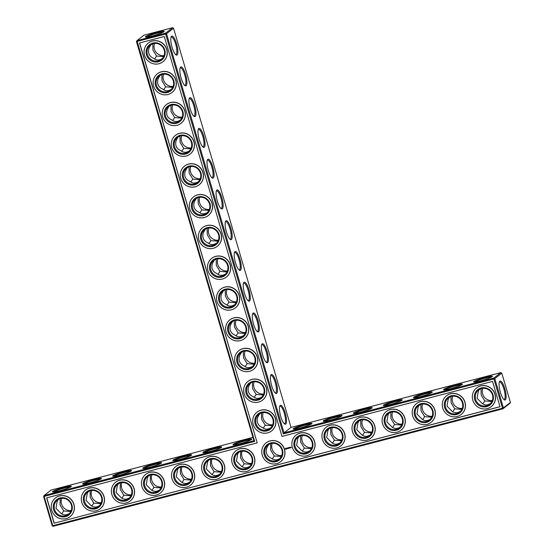 <?xml version="1.0" encoding="UTF-8"?>
<svg xmlns="http://www.w3.org/2000/svg" width="554" height="554" viewBox="0 0 554 554"><rect width="100%" height="100%" fill="white"/><g stroke="black" fill="none" stroke-linecap="round" stroke-linejoin="round"><path stroke-width="0.83" d="M253.933 440.728L136.45 41.564L165.632 34.036L283.329 433.934L493.891 378.936L502.513 408.222L503.406 407.896L494.791 378.611L493.891 378.936L493.849 378.057L494.791 378.611L501.792 373.154L510.414 402.433L509.909 403.36L502.907 408.817L53.149 526.3L52.208 525.753L43.586 496.467L44.091 495.539L253.933 440.728L254.695 441.413L136.956 40.636L136.45 41.564M254.695 441.413L44.133 496.412L44.091 495.539L51.093 490.082L252.943 437.355M52.769 491.46A9.806 1.08 -16.4 0 0 52.595 491.938A9.806 1.08 -16.4 0 0 62.221 490.103A9.806 1.08 -16.4 0 0 71.3 486.433A9.806 1.08 -16.4 0 0 63.405 487.527A9.806 1.08 -16.4 0 0 52.769 491.46M82.851 483.6A9.806 1.08 -16.4 0 0 82.678 484.078A9.806 1.08 -16.4 0 0 92.296 482.25A9.806 1.08 -16.4 0 0 101.375 478.573A9.806 1.08 -16.4 0 0 93.487 479.667A9.806 1.08 -16.4 0 0 82.851 483.6M112.926 475.741A9.806 1.08 -16.4 0 0 112.753 476.225A9.806 1.08 -16.4 0 0 122.379 474.39A9.806 1.08 -16.4 0 0 131.457 470.72A9.806 1.08 -16.4 0 0 123.563 471.814A9.806 1.08 -16.4 0 0 112.926 475.741M143.008 467.888A9.806 1.08 -16.4 0 0 142.835 468.365A9.806 1.08 -16.4 0 0 152.461 466.537A9.806 1.08 -16.4 0 0 161.539 462.86A9.806 1.08 -16.4 0 0 153.645 463.954A9.806 1.08 -16.4 0 0 143.008 467.888M173.09 460.028A9.806 1.08 -16.4 0 0 172.917 460.506A9.806 1.08 -16.4 0 0 182.536 458.677A9.806 1.08 -16.4 0 0 191.615 455.007A9.806 1.08 -16.4 0 0 183.727 456.094A9.806 1.08 -16.4 0 0 173.09 460.028M203.166 452.175A9.806 1.08 -16.4 0 0 202.999 452.653A9.806 1.08 -16.4 0 0 212.618 450.817A9.806 1.08 -16.4 0 0 221.697 447.147A9.806 1.08 -16.4 0 0 213.802 448.241A9.806 1.08 -16.4 0 0 203.166 452.175M233.248 444.315A9.806 1.08 -16.4 0 0 233.075 444.793A9.806 1.08 -16.4 0 0 242.7 442.965A9.806 1.08 -16.4 0 0 251.779 439.287A9.806 1.08 -16.4 0 0 243.885 440.382A9.806 1.08 -16.4 0 0 233.248 444.315M172.592 27.7L143.957 35.179L136.956 40.636L165.591 33.157L172.592 27.7L173.534 28.247L291.016 427.411L500.851 372.6L501.792 373.154M70.393 487.098A9.03 0.997 -16.4 0 0 61.847 488.857A9.03 0.997 -16.4 0 0 53.71 492.007M100.475 479.238A9.03 0.997 -16.4 0 0 91.929 480.997A9.03 0.997 -16.4 0 0 83.793 484.148M130.557 471.378A9.03 0.997 -16.4 0 0 122.012 473.137A9.03 0.997 -16.4 0 0 113.875 476.288M160.632 463.525A9.03 0.997 -16.4 0 0 152.087 465.284A9.03 0.997 -16.4 0 0 143.95 468.435M190.714 455.665A9.03 0.997 -16.4 0 0 182.169 457.424A9.03 0.997 -16.4 0 0 174.032 460.575M220.797 447.805A9.03 0.997 -16.4 0 0 212.251 449.571A9.03 0.997 -16.4 0 0 204.114 452.715M250.879 439.952A9.03 0.997 -16.4 0 0 242.327 441.711A9.03 0.997 -16.4 0 0 234.19 444.862M43.586 496.467L44.133 496.412L52.755 525.698L502.513 408.222L502.907 408.817L503.406 407.896L510.414 402.433M54.098 523.225L46.64 497.88L257.201 442.881L139.504 42.977L164.289 36.502L281.986 436.407L492.548 381.408L500.006 406.754L54.098 523.225L499.992 406.698M157.011 32.423A9.806 1.08 163.6 0 1 164.157 31.53A9.806 1.08 163.6 0 1 155.078 35.207A9.806 1.08 163.6 0 1 145.46 37.035A9.806 1.08 163.6 0 1 157.011 32.423M263.226 428.152L265.241 425.202L261.585 419.281L261.44 412.945M259.791 413.686L258.739 415.292C257.243 417.716 256.814 420.112 257.465 422.494C258.206 424.842 259.826 426.497 262.326 427.473C264.078 428.983 266.107 429.468 268.42 428.907L270.726 427.903M254.175 397.391L256.183 394.441L252.527 388.52L252.389 382.177M250.74 382.918L249.688 384.524C248.185 386.948 247.763 389.351 248.414 391.733C249.155 394.081 250.775 395.736 253.275 396.706C255.027 398.222 257.056 398.707 259.369 398.146L261.668 397.142M245.124 366.63L247.132 363.68L243.476 357.759L243.338 351.416M241.683 352.157L240.637 353.764C239.134 356.187 238.712 358.59 239.356 360.973C240.097 363.313 241.717 364.975 244.217 365.945C245.969 367.461 248.005 367.939 250.318 367.385L252.617 366.381M236.066 335.869L238.082 332.912L234.425 326.998L234.28 320.655M232.632 321.396L231.579 323.003C230.083 325.427 229.654 327.829 230.305 330.212C231.046 332.552 232.666 334.214 235.166 335.184C236.918 336.7 238.947 337.178 241.26 336.624L243.566 335.62M227.015 305.109L229.024 302.152L225.367 296.238L225.229 289.894M223.574 290.635L222.528 292.242C221.025 294.666 220.603 297.069 221.247 299.451C221.995 301.791 223.615 303.454 226.115 304.423C227.86 305.94 229.896 306.417 232.209 305.863L234.508 304.859M217.957 274.348L219.973 271.391L216.316 265.477L216.171 259.133M214.523 259.874L213.477 261.481C211.974 263.905 211.545 266.308 212.196 268.683C212.937 271.031 214.557 272.693 217.057 273.662C218.809 275.179 220.838 275.657 223.151 275.103L225.457 274.098M208.906 243.587L210.915 240.63L207.258 234.716L207.12 228.373M205.472 229.114L204.419 230.72C202.923 233.144 202.494 235.547 203.145 237.922C203.886 240.27 205.506 241.932 208.006 242.901C209.758 244.418 211.787 244.896 214.1 244.335L216.406 243.338M199.856 212.826L201.864 209.869L198.207 203.955L198.069 197.612M196.414 198.353L195.368 199.959C193.865 202.383 193.443 204.786 194.087 207.161C194.828 209.509 196.455 211.164 198.948 212.14C200.7 213.657 202.736 214.135 205.049 213.574L207.348 212.577M190.798 182.065L192.813 179.108L189.156 173.194L189.011 166.851M187.363 167.592L186.31 169.199C184.814 171.622 184.385 174.018 185.036 176.401C185.777 178.748 187.397 180.403 189.897 181.38C191.649 182.896 193.678 183.374 195.991 182.813L198.297 181.809M181.747 151.297L183.755 148.347L180.098 142.426L179.96 136.09M178.312 136.831L177.259 138.438C175.757 140.861 175.334 143.257 175.985 145.64C176.726 147.987 178.346 149.642 180.846 150.619C182.598 152.128 184.627 152.613 186.94 152.052L189.239 151.048M172.689 120.537L174.704 117.587L171.048 111.666L170.902 105.322M169.254 106.063L168.208 107.67C166.706 110.094 166.276 112.497 166.927 114.879C167.668 117.226 169.289 118.881 171.788 119.851C173.541 121.368 175.576 121.852 177.882 121.291L180.189 120.287M163.638 89.776L165.653 86.826L161.997 80.905L161.851 74.561M160.203 75.302L159.15 76.909C157.655 79.333 157.225 81.736 157.876 84.118C158.617 86.459 160.238 88.121 162.738 89.09C164.49 90.607 166.519 91.085 168.832 90.531L171.138 89.526M154.587 59.015L156.595 56.058L152.939 50.144L152.8 43.801M151.145 44.542L150.099 46.148C148.597 48.572 148.174 50.975 148.818 53.357C149.566 55.698 151.187 57.36 153.687 58.329C155.432 59.846 157.468 60.324 159.781 59.77L162.08 58.766M58.288 499.445L57.228 501.072L55.961 508.253L60.801 513.219C62.554 514.742 64.596 515.227 66.916 514.666L69.215 513.669M59.887 498.718L60.261 498.607M88.363 491.585L87.31 493.212L86.043 500.394L90.884 505.359C92.636 506.889 94.672 507.374 96.998 506.813L99.298 505.809M89.97 490.858L90.344 490.747M118.445 483.732L117.386 485.352L116.125 492.534L120.966 497.499C122.718 499.029 124.754 499.514 127.074 498.953L129.38 497.956M120.052 483.005L120.426 482.887M148.527 475.872L147.468 477.5L146.201 484.681L151.041 489.646C152.793 491.169 154.836 491.654 157.156 491.1L159.455 490.096M150.134 475.145L150.501 475.034M178.603 468.012L177.55 469.64L176.283 476.821L181.123 481.786C182.875 483.317 184.911 483.801 187.238 483.24L189.537 482.236M180.209 467.292L180.583 467.174M208.685 460.159L207.625 461.787L206.365 468.968L211.206 473.926C212.958 475.457 214.994 475.941 217.313 475.38L219.619 474.383M210.291 459.432L210.665 459.321M238.767 452.299L237.708 453.927L236.447 461.108L241.281 466.073C243.04 467.604 245.076 468.088 247.396 467.528L249.702 466.523M240.374 451.572L240.741 451.462M492.326 400.563A9.03 8.649 52.1 0 1 482.638 393.922A9.03 8.649 52.1 0 1 482.797 388.333M462.244 408.423A9.03 8.649 52.1 0 1 452.556 401.782A9.03 8.649 52.1 0 1 452.715 396.193M432.168 416.283A9.03 8.649 52.1 0 1 422.48 409.635A9.03 8.649 52.1 0 1 422.633 404.053M402.086 424.135A9.03 8.649 52.1 0 1 392.398 417.494A9.03 8.649 52.1 0 1 392.557 411.906M372.004 431.995A9.03 8.649 52.1 0 1 362.316 425.347A9.03 8.649 52.1 0 1 362.475 419.766M341.929 439.848A9.03 8.649 52.1 0 1 332.241 433.207A9.03 8.649 52.1 0 1 332.393 427.619M311.847 447.708A9.03 8.649 52.1 0 1 302.159 441.067A9.03 8.649 52.1 0 1 302.311 435.479M254.605 363.279A9.03 8.649 52.1 0 1 244.916 356.637A9.03 8.649 52.1 0 1 245.076 351.049M245.554 332.518A9.03 8.649 52.1 0 1 235.866 325.877A9.03 8.649 52.1 0 1 236.018 320.288M236.496 301.757A9.03 8.649 52.1 0 1 226.808 295.116A9.03 8.649 52.1 0 1 226.967 289.527M227.445 270.996A9.03 8.649 52.1 0 1 217.757 264.355A9.03 8.649 52.1 0 1 217.909 258.766M281.764 455.568A9.03 8.649 52.1 0 1 272.076 448.92A9.03 8.649 52.1 0 1 272.236 443.339M251.689 463.421A9.03 8.649 52.1 0 1 242.001 456.78A9.03 8.649 52.1 0 1 242.153 451.191M272.713 424.807A9.03 8.649 52.1 0 1 263.025 418.159A9.03 8.649 52.1 0 1 263.178 412.571M221.607 471.281A9.03 8.649 52.1 0 1 211.919 464.633A9.03 8.649 52.1 0 1 212.071 459.051M191.525 479.134A9.03 8.649 52.1 0 1 181.837 472.493A9.03 8.649 52.1 0 1 181.996 466.904M263.656 394.039A9.03 8.649 52.1 0 1 253.974 387.398A9.03 8.649 52.1 0 1 254.127 381.81M161.443 486.994A9.03 8.649 52.1 0 1 151.761 480.353A9.03 8.649 52.1 0 1 151.914 474.764M131.367 494.854A9.03 8.649 52.1 0 1 121.679 488.206A9.03 8.649 52.1 0 1 121.832 482.624M101.285 502.707A9.03 8.649 52.1 0 1 91.597 496.065A9.03 8.649 52.1 0 1 91.756 490.477M71.203 510.566A9.03 8.649 52.1 0 1 61.515 503.925A9.03 8.649 52.1 0 1 61.674 498.337M218.394 240.235A9.03 8.649 52.1 0 1 208.706 233.587A9.03 8.649 52.1 0 1 208.858 228.006M209.336 209.474A9.03 8.649 52.1 0 1 199.648 202.826A9.03 8.649 52.1 0 1 199.807 197.245M200.285 178.713A9.03 8.649 52.1 0 1 190.597 172.065A9.03 8.649 52.1 0 1 190.749 166.484M191.227 147.953A9.03 8.649 52.1 0 1 181.539 141.305A9.03 8.649 52.1 0 1 181.698 135.716M182.176 117.185A9.03 8.649 52.1 0 1 172.488 110.544A9.03 8.649 52.1 0 1 172.647 104.955M173.125 86.424A9.03 8.649 52.1 0 1 163.437 79.783A9.03 8.649 52.1 0 1 163.589 74.194M164.067 55.663A9.03 8.649 52.1 0 1 154.379 49.022A9.03 8.649 52.1 0 1 154.538 43.434M52.208 525.753L53.149 526.3M173.534 28.247L166.532 33.704L284.015 432.868L283.329 433.934M291.016 427.411L284.015 432.868L493.849 378.057L500.851 372.6M166.532 33.704L165.632 34.036L165.591 33.157L166.532 33.704M257.201 442.881L139.636 42.942M46.771 497.845L54.216 523.135M146.575 37.104A9.03 0.997 163.6 0 1 157.052 33.302A9.03 0.997 163.6 0 1 163.257 32.194M256.183 394.441L263.24 394.995M256.024 423.616A9.03 8.649 52.1 0 1 258.891 414.295A9.03 8.649 52.1 0 1 271.266 416.102A9.03 8.649 52.1 0 1 269.999 428.54A9.03 8.649 52.1 0 1 256.024 423.616M268.842 444.446L267.797 446.053C266.294 448.477 265.872 450.873 266.516 453.255C267.263 455.603 268.884 457.258 271.384 458.234C273.129 459.751 275.165 460.229 277.478 459.668L279.777 458.664M265.241 425.202L272.298 425.756M247.132 363.68L254.189 364.234M246.966 392.855A9.03 8.649 52.1 0 1 249.84 383.534A9.03 8.649 52.1 0 1 262.215 385.342A9.03 8.649 52.1 0 1 260.948 397.779A9.03 8.649 52.1 0 1 246.966 392.855M238.082 332.912L245.138 333.473M237.915 362.094A9.03 8.649 52.1 0 1 240.782 352.766A9.03 8.649 52.1 0 1 253.157 354.581A9.03 8.649 52.1 0 1 251.89 367.018A9.03 8.649 52.1 0 1 237.915 362.094M229.024 302.152L236.08 302.713M228.864 331.334A9.03 8.649 52.1 0 1 231.731 322.006A9.03 8.649 52.1 0 1 244.106 323.813A9.03 8.649 52.1 0 1 242.839 336.257A9.03 8.649 52.1 0 1 228.864 331.334M219.973 271.391L227.029 271.952M219.806 300.573A9.03 8.649 52.1 0 1 222.68 291.245A9.03 8.649 52.1 0 1 235.055 293.052A9.03 8.649 52.1 0 1 233.781 305.496A9.03 8.649 52.1 0 1 219.806 300.573M210.915 240.63L217.971 241.191M210.755 269.812A9.03 8.649 52.1 0 1 213.622 260.484A9.03 8.649 52.1 0 1 225.997 262.291A9.03 8.649 52.1 0 1 224.73 274.736A9.03 8.649 52.1 0 1 210.755 269.812M201.864 209.869L208.92 210.423M201.704 239.051A9.03 8.649 52.1 0 1 204.571 229.723A9.03 8.649 52.1 0 1 216.946 231.53A9.03 8.649 52.1 0 1 215.679 243.975A9.03 8.649 52.1 0 1 201.704 239.051M192.813 179.108L199.869 179.662M192.647 208.283A9.03 8.649 52.1 0 1 195.514 198.962A9.03 8.649 52.1 0 1 207.888 200.77A9.03 8.649 52.1 0 1 206.621 213.214A9.03 8.649 52.1 0 1 192.647 208.283M183.755 148.347L190.811 148.901M183.596 177.522A9.03 8.649 52.1 0 1 186.463 168.201A9.03 8.649 52.1 0 1 198.838 170.009A9.03 8.649 52.1 0 1 197.57 182.453A9.03 8.649 52.1 0 1 183.596 177.522M174.704 117.587L181.76 118.141M174.538 146.762A9.03 8.649 52.1 0 1 177.412 137.44A9.03 8.649 52.1 0 1 189.787 139.248A9.03 8.649 52.1 0 1 188.519 151.685A9.03 8.649 52.1 0 1 174.538 146.762M165.653 86.826L172.709 87.38M165.487 116.001A9.03 8.649 52.1 0 1 168.354 106.68A9.03 8.649 52.1 0 1 180.729 108.487A9.03 8.649 52.1 0 1 179.461 120.924A9.03 8.649 52.1 0 1 165.487 116.001M156.595 56.058L163.652 56.619M156.436 85.24A9.03 8.649 52.1 0 1 159.303 75.912A9.03 8.649 52.1 0 1 171.678 77.726A9.03 8.649 52.1 0 1 170.41 90.163A9.03 8.649 52.1 0 1 156.436 85.24M147.378 54.479A9.03 8.649 52.1 0 1 150.252 45.151A9.03 8.649 52.1 0 1 162.62 46.958A9.03 8.649 52.1 0 1 161.352 59.403A9.03 8.649 52.1 0 1 147.378 54.479M60.13 498.808L60.067 505.047L63.703 510.954L61.702 513.904M54.514 509.382A9.03 8.649 52.1 0 1 57.387 500.054A9.03 8.649 52.1 0 1 69.762 501.862A9.03 8.649 52.1 0 1 68.495 514.306A9.03 8.649 52.1 0 1 54.514 509.382M90.212 490.948L90.15 497.194L93.785 503.094L91.784 506.044M63.703 510.954L70.787 511.522M84.596 501.522A9.03 8.649 52.1 0 1 87.463 492.194A9.03 8.649 52.1 0 1 99.838 494.009A9.03 8.649 52.1 0 1 98.57 506.446A9.03 8.649 52.1 0 1 84.596 501.522M120.294 483.095L120.232 489.334L123.867 495.234L121.866 498.191M93.785 503.094L100.87 503.662M114.678 493.662A9.03 8.649 52.1 0 1 117.545 484.341A9.03 8.649 52.1 0 1 129.92 486.149A9.03 8.649 52.1 0 1 128.653 498.593A9.03 8.649 52.1 0 1 114.678 493.662M150.369 475.235L150.314 481.481L153.95 487.381L151.941 490.332M123.867 495.234L130.952 495.802M144.753 485.81A9.03 8.649 52.1 0 1 147.627 476.482A9.03 8.649 52.1 0 1 160.002 478.289A9.03 8.649 52.1 0 1 158.735 490.733A9.03 8.649 52.1 0 1 144.753 485.81M180.452 467.375L180.389 473.622L184.025 479.522L182.024 482.479M153.95 487.381L161.027 487.949M174.835 477.95A9.03 8.649 52.1 0 1 177.702 468.629A9.03 8.649 52.1 0 1 190.077 470.436A9.03 8.649 52.1 0 1 188.81 482.873A9.03 8.649 52.1 0 1 174.835 477.95M210.534 459.522L210.472 465.762L214.107 471.669L212.106 474.619M184.025 479.522L191.109 480.089M204.918 470.097A9.03 8.649 52.1 0 1 207.785 460.769A9.03 8.649 52.1 0 1 220.16 462.576A9.03 8.649 52.1 0 1 218.892 475.02A9.03 8.649 52.1 0 1 204.918 470.097M240.609 451.662L240.554 457.909L244.189 463.809L242.181 466.759M214.107 471.669L221.191 472.237M235 462.237A9.03 8.649 52.1 0 1 237.867 452.909A9.03 8.649 52.1 0 1 250.242 454.723A9.03 8.649 52.1 0 1 248.975 467.161A9.03 8.649 52.1 0 1 235 462.237M244.189 463.809L251.267 464.377M500.373 392.26A9.785 2.611 -104.6 0 1 499.521 381.609A9.785 2.611 -104.6 0 1 505.13 389.864A9.785 2.611 -104.6 0 1 504.272 399.801A9.785 2.611 -104.6 0 1 500.373 392.26M311.694 423.824A9.806 1.08 163.6 0 1 302.103 427.466A9.806 1.08 163.6 0 1 293.239 429.08A9.806 1.08 163.6 0 1 302.249 425.174A9.806 1.08 163.6 0 1 311.937 423.575A9.806 1.08 163.6 0 1 311.694 423.824M341.776 415.964A9.806 1.08 163.6 0 1 332.178 419.613A9.806 1.08 163.6 0 1 323.314 421.22A9.806 1.08 163.6 0 1 332.331 417.321A9.806 1.08 163.6 0 1 342.019 415.715A9.806 1.08 163.6 0 1 341.776 415.964M371.859 408.111A9.806 1.08 163.6 0 1 362.261 411.754A9.806 1.08 163.6 0 1 353.397 413.367A9.806 1.08 163.6 0 1 362.406 409.461A9.806 1.08 163.6 0 1 372.101 407.862A9.806 1.08 163.6 0 1 371.859 408.111M401.941 400.251A9.806 1.08 163.6 0 1 392.343 403.894A9.806 1.08 163.6 0 1 383.479 405.507A9.806 1.08 163.6 0 1 392.488 401.602A9.806 1.08 163.6 0 1 402.176 400.002A9.806 1.08 163.6 0 1 401.941 400.251M432.016 392.398A9.806 1.08 163.6 0 1 422.418 396.041A9.806 1.08 163.6 0 1 413.554 397.654A9.806 1.08 163.6 0 1 422.57 393.749A9.806 1.08 163.6 0 1 432.259 392.149A9.806 1.08 163.6 0 1 432.016 392.398M462.098 384.538A9.806 1.08 163.6 0 1 452.5 388.181A9.806 1.08 163.6 0 1 443.636 389.794A9.806 1.08 163.6 0 1 452.646 385.889A9.806 1.08 163.6 0 1 462.341 384.289A9.806 1.08 163.6 0 1 462.098 384.538M492.181 376.678A9.806 1.08 163.6 0 1 482.582 380.328A9.806 1.08 163.6 0 1 473.718 381.935A9.806 1.08 163.6 0 1 482.728 378.036A9.806 1.08 163.6 0 1 492.416 376.429A9.806 1.08 163.6 0 1 492.181 376.678M225.914 220.838A9.806 2.618 75.4 0 0 225.582 221.254A9.806 2.618 75.4 0 0 226.129 230.852A9.806 2.618 75.4 0 0 230.346 239.494A9.806 2.618 75.4 0 0 231.399 230.319A9.806 2.618 75.4 0 0 225.914 220.838M234.965 251.599A9.806 2.618 75.4 0 0 234.633 252.022A9.806 2.618 75.4 0 0 235.18 261.613A9.806 2.618 75.4 0 0 239.397 270.255A9.806 2.618 75.4 0 0 240.45 261.079A9.806 2.618 75.4 0 0 234.965 251.599M244.016 282.36A9.806 2.618 75.4 0 0 243.684 282.782A9.806 2.618 75.4 0 0 244.238 292.373A9.806 2.618 75.4 0 0 248.448 301.016A9.806 2.618 75.4 0 0 249.508 291.84A9.806 2.618 75.4 0 0 244.016 282.36M253.074 313.121A9.806 2.618 75.4 0 0 252.742 313.543A9.806 2.618 75.4 0 0 253.289 323.134A9.806 2.618 75.4 0 0 257.506 331.777A9.806 2.618 75.4 0 0 258.559 322.601A9.806 2.618 75.4 0 0 253.074 313.121M262.125 343.889A9.806 2.618 75.4 0 0 261.793 344.304A9.806 2.618 75.4 0 0 262.347 353.902A9.806 2.618 75.4 0 0 266.557 362.538A9.806 2.618 75.4 0 0 267.61 353.369A9.806 2.618 75.4 0 0 262.125 343.889M271.183 374.649A9.806 2.618 75.4 0 0 270.851 375.065A9.806 2.618 75.4 0 0 271.398 384.663A9.806 2.618 75.4 0 0 275.608 393.298A9.806 2.618 75.4 0 0 276.668 384.13A9.806 2.618 75.4 0 0 271.183 374.649M280.234 405.41A9.806 2.618 75.4 0 0 279.902 405.826A9.806 2.618 75.4 0 0 280.449 415.424A9.806 2.618 75.4 0 0 284.666 424.059A9.806 2.618 75.4 0 0 285.719 414.891A9.806 2.618 75.4 0 0 280.234 405.41M171.588 36.266A9.806 2.618 75.4 0 0 171.255 36.689A9.806 2.618 75.4 0 0 171.809 46.28A9.806 2.618 75.4 0 0 176.02 54.922A9.806 2.618 75.4 0 0 177.079 45.747A9.806 2.618 75.4 0 0 171.588 36.266M180.646 67.034A9.806 2.618 75.4 0 0 180.313 67.45A9.806 2.618 75.4 0 0 180.86 77.048A9.806 2.618 75.4 0 0 185.078 85.683A9.806 2.618 75.4 0 0 186.13 76.514A9.806 2.618 75.4 0 0 180.646 67.034M189.697 97.795A9.806 2.618 75.4 0 0 189.364 98.21A9.806 2.618 75.4 0 0 189.911 107.808A9.806 2.618 75.4 0 0 194.129 116.444A9.806 2.618 75.4 0 0 195.181 107.275A9.806 2.618 75.4 0 0 189.697 97.795M198.754 128.556A9.806 2.618 75.4 0 0 198.422 128.971A9.806 2.618 75.4 0 0 198.969 138.569A9.806 2.618 75.4 0 0 203.179 147.205A9.806 2.618 75.4 0 0 204.239 138.036A9.806 2.618 75.4 0 0 198.754 128.556M207.805 159.317A9.806 2.618 75.4 0 0 207.473 159.732A9.806 2.618 75.4 0 0 208.02 169.33A9.806 2.618 75.4 0 0 212.237 177.966A9.806 2.618 75.4 0 0 213.29 168.797A9.806 2.618 75.4 0 0 207.805 159.317M216.856 190.077A9.806 2.618 75.4 0 0 216.524 190.493A9.806 2.618 75.4 0 0 217.078 200.091A9.806 2.618 75.4 0 0 221.288 208.733A9.806 2.618 75.4 0 0 222.341 199.558A9.806 2.618 75.4 0 0 216.856 190.077M481.011 388.714L481.191 395.05L484.826 400.951L491.91 401.518M450.928 396.574L451.108 402.91L454.744 408.81L461.828 409.378M420.853 404.434L421.033 410.763L424.669 416.663L431.753 417.231M390.771 412.287L390.951 418.623L394.586 424.523L401.671 425.091M360.689 420.147L360.869 426.476L364.504 432.383L371.589 432.951M330.613 428L330.793 434.336L334.429 440.236L341.513 440.804M300.531 435.859L300.711 442.196L304.347 448.096L311.431 448.664M272.284 458.92L274.292 455.963L270.636 450.049L270.705 443.782M274.292 455.963L281.349 456.517M55.525 497.908A11.869 11.364 52.1 0 1 55.58 497.859A11.869 11.364 52.1 0 1 71.847 500.241A11.869 11.364 52.1 0 1 70.178 516.591A11.869 11.364 52.1 0 1 70.123 516.633M85.6 490.048A11.869 11.364 52.1 0 1 85.662 490.006A11.869 11.364 52.1 0 1 101.922 492.381A11.869 11.364 52.1 0 1 100.26 508.731A11.869 11.364 52.1 0 1 100.198 508.78M115.682 482.195A11.869 11.364 52.1 0 1 115.744 482.146A11.869 11.364 52.1 0 1 132.004 484.521A11.869 11.364 52.1 0 1 130.335 500.878A11.869 11.364 52.1 0 1 130.28 500.92M145.764 474.335A11.869 11.364 52.1 0 1 145.82 474.286A11.869 11.364 52.1 0 1 162.087 476.669A11.869 11.364 52.1 0 1 160.418 493.018A11.869 11.364 52.1 0 1 160.362 493.067M175.84 466.475A11.869 11.364 52.1 0 1 175.902 466.433A11.869 11.364 52.1 0 1 192.162 468.809A11.869 11.364 52.1 0 1 190.5 485.159A11.869 11.364 52.1 0 1 190.438 485.207M205.922 458.622A11.869 11.364 52.1 0 1 205.984 458.574A11.869 11.364 52.1 0 1 222.244 460.949A11.869 11.364 52.1 0 1 220.582 477.306A11.869 11.364 52.1 0 1 220.52 477.347M236.004 450.762A11.869 11.364 52.1 0 1 236.059 450.721A11.869 11.364 52.1 0 1 252.326 453.096A11.869 11.364 52.1 0 1 250.657 469.446A11.869 11.364 52.1 0 1 250.602 469.494M266.086 442.909A11.869 11.364 52.1 0 1 266.142 442.861A11.869 11.364 52.1 0 1 282.401 445.236A11.869 11.364 52.1 0 1 280.739 461.586A11.869 11.364 52.1 0 1 280.677 461.634M285.497 448.2L285.386 449.079L286.259 449.232L286.37 448.352L285.497 448.2M286.688 448.241L287.194 448.733L286.771 448.262L287.138 448.11L286.688 448.241L287.152 448.671M287.263 448.068L287.664 448.615L287.727 447.909L287.221 448.041L287.678 448.581M287.851 447.84L288.419 448.415L287.851 447.84M288.918 447.577L289.16 448.193M288.807 448.034L288.399 447.736L288.627 448.359L288.516 447.854L289.098 448.193M289.534 447.397L289.146 447.542L289.368 448.165L289.534 447.397M290.324 447.189L289.929 447.334L290.158 447.964L290.545 447.819L290.171 447.881L290.324 447.189M289.728 447.348L289.943 447.992M291.175 447.66L290.822 447.383L291.175 447.66M291.175 447.293L291.286 447.667L291.175 447.293M296.161 435.049A11.869 11.364 52.1 0 1 296.224 435.001A11.869 11.364 52.1 0 1 312.484 437.383A11.869 11.364 52.1 0 1 310.822 453.733A11.869 11.364 52.1 0 1 310.759 453.774M257.028 412.148A11.869 11.364 52.1 0 1 257.091 412.1A11.869 11.364 52.1 0 1 273.351 414.475A11.869 11.364 52.1 0 1 271.689 430.825A11.869 11.364 52.1 0 1 271.626 430.874M326.244 427.189A11.869 11.364 52.1 0 1 326.299 427.148A11.869 11.364 52.1 0 1 342.566 429.523A11.869 11.364 52.1 0 1 340.897 445.873A11.869 11.364 52.1 0 1 340.842 445.922M356.326 419.336A11.869 11.364 52.1 0 1 356.381 419.288A11.869 11.364 52.1 0 1 372.648 421.663A11.869 11.364 52.1 0 1 370.979 438.02A11.869 11.364 52.1 0 1 370.917 438.062M247.977 381.381A11.869 11.364 52.1 0 1 248.033 381.339A11.869 11.364 52.1 0 1 264.3 383.714A11.869 11.364 52.1 0 1 262.631 400.064A11.869 11.364 52.1 0 1 262.575 400.113M238.919 350.62A11.869 11.364 52.1 0 1 238.982 350.578A11.869 11.364 52.1 0 1 255.242 352.953A11.869 11.364 52.1 0 1 253.58 369.303A11.869 11.364 52.1 0 1 253.517 369.352M386.401 411.477A11.869 11.364 52.1 0 1 386.463 411.435A11.869 11.364 52.1 0 1 402.723 413.81A11.869 11.364 52.1 0 1 401.061 430.16A11.869 11.364 52.1 0 1 400.999 430.209M416.483 403.624A11.869 11.364 52.1 0 1 416.539 403.575A11.869 11.364 52.1 0 1 432.806 405.95A11.869 11.364 52.1 0 1 431.137 422.3A11.869 11.364 52.1 0 1 431.081 422.349M446.566 395.764A11.869 11.364 52.1 0 1 446.621 395.715A11.869 11.364 52.1 0 1 462.888 398.097A11.869 11.364 52.1 0 1 461.219 414.447A11.869 11.364 52.1 0 1 461.163 414.489M476.641 387.904A11.869 11.364 52.1 0 1 476.703 387.862A11.869 11.364 52.1 0 1 492.963 390.238A11.869 11.364 52.1 0 1 491.301 406.588A11.869 11.364 52.1 0 1 491.239 406.636M229.868 319.859A11.869 11.364 52.1 0 1 229.924 319.817A11.869 11.364 52.1 0 1 246.191 322.193A11.869 11.364 52.1 0 1 244.522 338.542A11.869 11.364 52.1 0 1 244.466 338.591M220.817 289.098A11.869 11.364 52.1 0 1 220.873 289.049A11.869 11.364 52.1 0 1 237.14 291.432A11.869 11.364 52.1 0 1 235.471 307.782A11.869 11.364 52.1 0 1 235.408 307.83M211.76 258.337A11.869 11.364 52.1 0 1 211.822 258.289A11.869 11.364 52.1 0 1 228.082 260.671A11.869 11.364 52.1 0 1 226.42 277.021A11.869 11.364 52.1 0 1 226.357 277.062M202.709 227.576A11.869 11.364 52.1 0 1 202.764 227.528A11.869 11.364 52.1 0 1 219.031 229.91A11.869 11.364 52.1 0 1 217.362 246.26A11.869 11.364 52.1 0 1 217.306 246.301M193.651 196.815A11.869 11.364 52.1 0 1 193.713 196.767A11.869 11.364 52.1 0 1 209.973 199.142A11.869 11.364 52.1 0 1 208.311 215.499A11.869 11.364 52.1 0 1 208.249 215.541M184.6 166.055A11.869 11.364 52.1 0 1 184.662 166.006A11.869 11.364 52.1 0 1 200.922 168.381A11.869 11.364 52.1 0 1 199.253 184.731A11.869 11.364 52.1 0 1 199.198 184.78M175.549 135.294A11.869 11.364 52.1 0 1 175.604 135.245A11.869 11.364 52.1 0 1 191.871 137.621A11.869 11.364 52.1 0 1 190.202 153.97A11.869 11.364 52.1 0 1 190.147 154.019M166.491 104.526A11.869 11.364 52.1 0 1 166.553 104.484A11.869 11.364 52.1 0 1 182.813 106.86A11.869 11.364 52.1 0 1 181.151 123.21A11.869 11.364 52.1 0 1 181.089 123.258M157.44 73.765A11.869 11.364 52.1 0 1 157.495 73.724A11.869 11.364 52.1 0 1 173.762 76.099A11.869 11.364 52.1 0 1 172.093 92.449A11.869 11.364 52.1 0 1 172.038 92.497M148.389 43.004A11.869 11.364 52.1 0 1 148.444 42.963A11.869 11.364 52.1 0 1 164.704 45.338A11.869 11.364 52.1 0 1 163.042 61.688A11.869 11.364 52.1 0 1 162.98 61.736M284.209 423.692A9.03 2.417 75.4 0 0 284.548 423.692A9.03 2.417 75.4 0 0 284.597 414.337A9.03 2.417 75.4 0 0 279.985 406.207A9.03 2.417 75.4 0 0 279.728 406.338A9.03 2.417 75.4 0 0 279.687 406.373M275.158 392.931A9.03 2.417 75.4 0 0 275.497 392.924A9.03 2.417 75.4 0 0 275.546 383.576A9.03 2.417 75.4 0 0 270.927 375.446A9.03 2.417 75.4 0 0 270.677 375.577A9.03 2.417 75.4 0 0 270.636 375.612M255.124 423.942A9.806 9.39 52.1 0 1 266.46 412.259A9.806 9.39 52.1 0 1 271.225 428.457A9.806 9.39 52.1 0 1 255.124 423.942M265.075 454.377A9.03 8.649 52.1 0 1 267.949 445.056A9.03 8.649 52.1 0 1 280.317 446.863A9.03 8.649 52.1 0 1 279.05 459.308A9.03 8.649 52.1 0 1 265.075 454.377M266.107 362.171A9.03 2.417 75.4 0 0 266.439 362.164A9.03 2.417 75.4 0 0 266.495 352.815A9.03 2.417 75.4 0 0 261.876 344.685A9.03 2.417 75.4 0 0 261.62 344.81A9.03 2.417 75.4 0 0 261.578 344.844M246.073 393.181A9.806 9.39 52.1 0 1 257.402 381.498A9.806 9.39 52.1 0 1 262.174 397.696A9.806 9.39 52.1 0 1 246.073 393.181M257.049 331.41A9.03 2.417 75.4 0 0 257.388 331.403A9.03 2.417 75.4 0 0 257.437 322.054A9.03 2.417 75.4 0 0 252.818 313.924A9.03 2.417 75.4 0 0 252.569 314.049A9.03 2.417 75.4 0 0 252.527 314.083M237.015 362.42A9.806 9.39 52.1 0 1 248.351 350.737A9.806 9.39 52.1 0 1 253.116 366.935A9.806 9.39 52.1 0 1 237.015 362.42M247.998 300.642A9.03 2.417 75.4 0 0 248.331 300.642A9.03 2.417 75.4 0 0 248.386 291.293A9.03 2.417 75.4 0 0 243.767 283.163A9.03 2.417 75.4 0 0 243.518 283.288A9.03 2.417 75.4 0 0 243.476 283.323M227.964 331.659A9.806 9.39 52.1 0 1 239.293 319.977A9.806 9.39 52.1 0 1 244.065 336.174A9.806 9.39 52.1 0 1 227.964 331.659M238.947 269.881A9.03 2.417 75.4 0 0 239.28 269.881A9.03 2.417 75.4 0 0 239.335 260.532A9.03 2.417 75.4 0 0 234.716 252.402A9.03 2.417 75.4 0 0 234.46 252.527A9.03 2.417 75.4 0 0 234.418 252.562M218.913 300.898A9.806 9.39 52.1 0 1 230.242 289.216A9.806 9.39 52.1 0 1 235.007 305.413A9.806 9.39 52.1 0 1 218.913 300.898M229.889 239.12A9.03 2.417 75.4 0 0 230.229 239.12A9.03 2.417 75.4 0 0 230.277 229.772A9.03 2.417 75.4 0 0 225.658 221.642A9.03 2.417 75.4 0 0 225.409 221.766A9.03 2.417 75.4 0 0 225.367 221.801M209.855 270.137A9.806 9.39 52.1 0 1 221.191 258.455A9.806 9.39 52.1 0 1 225.956 274.652A9.806 9.39 52.1 0 1 209.855 270.137M220.838 208.359A9.03 2.417 75.4 0 0 221.171 208.359A9.03 2.417 75.4 0 0 221.226 199.011A9.03 2.417 75.4 0 0 216.607 190.881A9.03 2.417 75.4 0 0 216.351 191.005A9.03 2.417 75.4 0 0 216.309 191.04M200.804 239.376A9.806 9.39 52.1 0 1 212.134 227.694A9.806 9.39 52.1 0 1 216.905 243.892A9.806 9.39 52.1 0 1 200.804 239.376M211.78 177.599A9.03 2.417 75.4 0 0 212.12 177.599A9.03 2.417 75.4 0 0 212.168 168.243A9.03 2.417 75.4 0 0 207.549 160.113A9.03 2.417 75.4 0 0 207.3 160.245A9.03 2.417 75.4 0 0 207.258 160.279M191.746 208.616A9.806 9.39 52.1 0 1 203.083 196.933A9.806 9.39 52.1 0 1 207.847 213.131A9.806 9.39 52.1 0 1 191.746 208.616M202.729 146.838A9.03 2.417 75.4 0 0 203.062 146.838A9.03 2.417 75.4 0 0 203.117 137.482A9.03 2.417 75.4 0 0 198.498 129.352A9.03 2.417 75.4 0 0 198.249 129.484A9.03 2.417 75.4 0 0 198.207 129.518M182.695 177.848A9.806 9.39 52.1 0 1 194.032 166.172A9.806 9.39 52.1 0 1 198.796 182.37A9.806 9.39 52.1 0 1 182.695 177.848M193.678 116.077A9.03 2.417 75.4 0 0 194.011 116.07A9.03 2.417 75.4 0 0 194.066 106.721A9.03 2.417 75.4 0 0 189.447 98.591A9.03 2.417 75.4 0 0 189.191 98.723A9.03 2.417 75.4 0 0 189.149 98.757M173.644 147.087A9.806 9.39 52.1 0 1 184.974 135.405A9.806 9.39 52.1 0 1 189.745 151.602A9.806 9.39 52.1 0 1 173.644 147.087M184.621 85.316A9.03 2.417 75.4 0 0 184.96 85.309A9.03 2.417 75.4 0 0 185.008 75.96A9.03 2.417 75.4 0 0 180.389 67.83A9.03 2.417 75.4 0 0 180.14 67.955A9.03 2.417 75.4 0 0 180.098 67.99M164.586 116.326A9.806 9.39 52.1 0 1 175.923 104.644A9.806 9.39 52.1 0 1 180.687 120.841A9.806 9.39 52.1 0 1 164.586 116.326M175.57 54.555A9.03 2.417 75.4 0 0 175.902 54.548A9.03 2.417 75.4 0 0 175.957 45.199A9.03 2.417 75.4 0 0 171.338 37.07A9.03 2.417 75.4 0 0 171.089 37.194A9.03 2.417 75.4 0 0 171.048 37.229M155.535 85.565A9.806 9.39 52.1 0 1 166.865 73.883A9.806 9.39 52.1 0 1 171.636 90.08A9.806 9.39 52.1 0 1 155.535 85.565M146.478 54.804A9.806 9.39 52.1 0 1 157.814 43.122A9.806 9.39 52.1 0 1 162.578 59.32A9.806 9.39 52.1 0 1 146.478 54.804M53.62 509.708A9.806 9.39 52.1 0 1 64.95 498.025A9.806 9.39 52.1 0 1 69.721 514.223A9.806 9.39 52.1 0 1 53.62 509.708M83.696 501.848A9.806 9.39 52.1 0 1 95.032 490.165A9.806 9.39 52.1 0 1 99.796 506.363A9.806 9.39 52.1 0 1 83.696 501.848M113.778 493.988A9.806 9.39 52.1 0 1 125.114 482.312A9.806 9.39 52.1 0 1 129.878 498.51A9.806 9.39 52.1 0 1 113.778 493.988M143.86 486.135A9.806 9.39 52.1 0 1 155.189 474.453A9.806 9.39 52.1 0 1 159.961 490.65A9.806 9.39 52.1 0 1 143.86 486.135M173.935 478.275A9.806 9.39 52.1 0 1 185.271 466.593A9.806 9.39 52.1 0 1 190.036 482.79A9.806 9.39 52.1 0 1 173.935 478.275M204.017 470.422A9.806 9.39 52.1 0 1 215.354 458.74A9.806 9.39 52.1 0 1 220.118 474.937A9.806 9.39 52.1 0 1 204.017 470.422M234.1 462.562A9.806 9.39 52.1 0 1 245.429 450.88A9.806 9.39 52.1 0 1 250.2 467.077A9.806 9.39 52.1 0 1 234.1 462.562M499.313 382.156A9.009 2.41 -104.6 0 1 499.604 381.997A9.009 2.41 -104.6 0 1 504.209 390.099A9.009 2.41 -104.6 0 1 504.154 399.427A9.009 2.41 -104.6 0 1 503.821 399.427M294.354 429.149A9.03 0.997 163.6 0 1 302.491 425.998A9.03 0.997 163.6 0 1 311.036 424.239M324.436 421.289A9.03 0.997 163.6 0 1 332.573 418.138A9.03 0.997 163.6 0 1 341.119 416.379M354.512 413.429A9.03 0.997 163.6 0 1 362.648 410.285A9.03 0.997 163.6 0 1 371.194 408.52M384.594 405.576A9.03 0.997 163.6 0 1 392.731 402.426A9.03 0.997 163.6 0 1 401.276 400.667M414.676 397.717A9.03 0.997 163.6 0 1 422.813 394.566A9.03 0.997 163.6 0 1 431.358 392.807M444.751 389.864A9.03 0.997 163.6 0 1 452.888 386.713A9.03 0.997 163.6 0 1 461.434 384.954M474.833 382.004A9.03 0.997 163.6 0 1 482.97 378.853A9.03 0.997 163.6 0 1 491.516 377.094M490.338 403.665L488.039 404.669C485.713 405.23 483.677 404.745 481.925 403.215L477.084 398.25L478.351 391.069L479.404 389.441M484.826 400.951L482.825 403.908M460.256 411.525L457.957 412.529C455.637 413.083 453.594 412.598 451.842 411.075L447.002 406.11L448.269 398.928L449.329 397.301M454.744 408.81L452.743 411.761M430.181 419.378L427.875 420.382C425.555 420.943 423.519 420.458 421.76 418.928L416.927 413.963L418.187 406.781L419.246 405.161M424.669 416.663L422.66 419.62M400.099 427.238L397.793 428.242C395.473 428.803 393.437 428.318 391.685 426.788L386.844 421.823L388.112 414.641L389.164 413.014M394.586 424.523L392.585 427.473M370.017 435.098L367.718 436.095C365.398 436.656 363.355 436.171 361.603 434.641L356.762 429.682L358.029 422.501L359.082 420.874M364.504 432.383L362.503 435.333M339.941 442.951L337.635 443.955C335.315 444.516 333.279 444.031 331.521 442.501L326.687 437.535L327.947 430.354L329.007 428.727M334.429 440.236L332.421 443.193M309.859 450.811L307.553 451.815C305.233 452.369 303.197 451.884 301.445 450.36L296.605 445.395L297.865 438.214L298.925 436.587M304.347 448.096L302.346 451.046M66.092 518.634A11.869 11.364 -127.9 0 0 70.06 516.681A11.869 11.364 -127.9 0 0 71.729 500.331A11.869 11.364 -127.9 0 0 55.462 497.949A11.869 11.364 -127.9 0 0 52.554 512.353A11.869 11.364 -127.9 0 0 66.092 518.634M96.174 510.781A11.869 11.364 -127.9 0 0 100.142 508.821A11.869 11.364 -127.9 0 0 101.804 492.471A11.869 11.364 -127.9 0 0 85.545 490.096A11.869 11.364 -127.9 0 0 82.629 504.493A11.869 11.364 -127.9 0 0 96.174 510.781M126.257 502.921A11.869 11.364 -127.9 0 0 130.218 500.968A11.869 11.364 -127.9 0 0 131.887 484.618A11.869 11.364 -127.9 0 0 115.627 482.236A11.869 11.364 -127.9 0 0 112.711 496.64A11.869 11.364 -127.9 0 0 126.257 502.921M156.332 495.068A11.869 11.364 -127.9 0 0 160.3 493.108A11.869 11.364 -127.9 0 0 161.969 476.759A11.869 11.364 -127.9 0 0 145.702 474.383A11.869 11.364 -127.9 0 0 142.793 488.78A11.869 11.364 -127.9 0 0 156.332 495.068M186.414 487.208A11.869 11.364 -127.9 0 0 190.382 485.256A11.869 11.364 -127.9 0 0 192.044 468.899A11.869 11.364 -127.9 0 0 175.784 466.523A11.869 11.364 -127.9 0 0 172.869 480.92A11.869 11.364 -127.9 0 0 186.414 487.208M216.496 479.349A11.869 11.364 -127.9 0 0 220.464 477.396A11.869 11.364 -127.9 0 0 222.126 461.046A11.869 11.364 -127.9 0 0 205.866 458.664A11.869 11.364 -127.9 0 0 202.951 473.068A11.869 11.364 -127.9 0 0 216.496 479.349M246.572 471.496A11.869 11.364 -127.9 0 0 250.54 469.536A11.869 11.364 -127.9 0 0 252.208 453.186A11.869 11.364 -127.9 0 0 235.942 450.811A11.869 11.364 -127.9 0 0 233.033 465.208A11.869 11.364 -127.9 0 0 246.572 471.496M276.654 463.636A11.869 11.364 -127.9 0 0 280.622 461.683A11.869 11.364 -127.9 0 0 282.284 445.333A11.869 11.364 -127.9 0 0 266.024 442.951A11.869 11.364 -127.9 0 0 263.108 457.355A11.869 11.364 -127.9 0 0 276.654 463.636M285.525 448.186L285.365 448.56M285.289 448.622L286.259 449.225M286.868 448.671L287.214 448.712M287.872 447.833L288.426 448.401M288.399 447.736L288.641 448.331M288.959 447.736L289.126 448.172M288.516 447.854L288.863 448.117M289.188 447.487L289.389 448.138M289.977 447.279L290.531 447.847M306.736 455.783A11.869 11.364 -127.9 0 0 310.704 453.823A11.869 11.364 -127.9 0 0 312.366 437.473A11.869 11.364 -127.9 0 0 296.106 435.098A11.869 11.364 -127.9 0 0 293.191 449.495A11.869 11.364 -127.9 0 0 306.736 455.783M267.603 432.875A11.869 11.364 -127.9 0 0 271.571 430.922A11.869 11.364 -127.9 0 0 273.233 414.565A11.869 11.364 -127.9 0 0 256.973 412.19A11.869 11.364 -127.9 0 0 254.057 426.587A11.869 11.364 -127.9 0 0 267.603 432.875M336.811 447.923A11.869 11.364 -127.9 0 0 340.779 445.97A11.869 11.364 -127.9 0 0 342.448 429.613A11.869 11.364 -127.9 0 0 326.181 427.238A11.869 11.364 -127.9 0 0 323.273 441.635A11.869 11.364 -127.9 0 0 336.811 447.923M366.893 440.063A11.869 11.364 -127.9 0 0 370.861 438.11A11.869 11.364 -127.9 0 0 372.53 421.76A11.869 11.364 -127.9 0 0 356.264 419.378A11.869 11.364 -127.9 0 0 353.348 433.782A11.869 11.364 -127.9 0 0 366.893 440.063M258.545 402.114A11.869 11.364 -127.9 0 0 262.513 400.161A11.869 11.364 -127.9 0 0 264.182 383.804A11.869 11.364 -127.9 0 0 247.915 381.429A11.869 11.364 -127.9 0 0 245.007 395.826A11.869 11.364 -127.9 0 0 258.545 402.114M249.494 371.353A11.869 11.364 -127.9 0 0 253.462 369.393A11.869 11.364 -127.9 0 0 255.124 353.043A11.869 11.364 -127.9 0 0 238.864 350.668A11.869 11.364 -127.9 0 0 235.949 365.065A11.869 11.364 -127.9 0 0 249.494 371.353M396.976 432.21A11.869 11.364 -127.9 0 0 400.944 430.25A11.869 11.364 -127.9 0 0 402.606 413.9A11.869 11.364 -127.9 0 0 386.346 411.525A11.869 11.364 -127.9 0 0 383.43 425.922A11.869 11.364 -127.9 0 0 396.976 432.21M427.058 424.35A11.869 11.364 -127.9 0 0 431.019 422.397A11.869 11.364 -127.9 0 0 432.688 406.04A11.869 11.364 -127.9 0 0 416.421 403.665A11.869 11.364 -127.9 0 0 413.513 418.069A11.869 11.364 -127.9 0 0 427.058 424.35M457.133 416.497A11.869 11.364 -127.9 0 0 461.101 414.537A11.869 11.364 -127.9 0 0 462.77 398.188A11.869 11.364 -127.9 0 0 446.503 395.812A11.869 11.364 -127.9 0 0 443.595 410.209A11.869 11.364 -127.9 0 0 457.133 416.497M487.215 408.637A11.869 11.364 -127.9 0 0 491.183 406.678A11.869 11.364 -127.9 0 0 492.845 390.328A11.869 11.364 -127.9 0 0 476.585 387.952A11.869 11.364 -127.9 0 0 473.67 402.349A11.869 11.364 -127.9 0 0 487.215 408.637M240.443 340.592A11.869 11.364 -127.9 0 0 244.404 338.632A11.869 11.364 -127.9 0 0 246.073 322.283A11.869 11.364 -127.9 0 0 229.806 319.907A11.869 11.364 -127.9 0 0 226.898 334.304A11.869 11.364 -127.9 0 0 240.443 340.592M231.385 309.831A11.869 11.364 -127.9 0 0 235.353 307.872A11.869 11.364 -127.9 0 0 237.022 291.522A11.869 11.364 -127.9 0 0 220.755 289.146A11.869 11.364 -127.9 0 0 217.84 303.544A11.869 11.364 -127.9 0 0 231.385 309.831M222.334 279.071A11.869 11.364 -127.9 0 0 226.302 277.111A11.869 11.364 -127.9 0 0 227.964 260.761A11.869 11.364 -127.9 0 0 211.704 258.386A11.869 11.364 -127.9 0 0 208.789 272.783A11.869 11.364 -127.9 0 0 222.334 279.071M213.276 248.303A11.869 11.364 -127.9 0 0 217.244 246.35A11.869 11.364 -127.9 0 0 218.913 230A11.869 11.364 -127.9 0 0 202.646 227.618A11.869 11.364 -127.9 0 0 199.738 242.022A11.869 11.364 -127.9 0 0 213.276 248.303M204.225 217.542A11.869 11.364 -127.9 0 0 208.193 215.589A11.869 11.364 -127.9 0 0 209.855 199.239A11.869 11.364 -127.9 0 0 193.595 196.857A11.869 11.364 -127.9 0 0 190.68 211.261A11.869 11.364 -127.9 0 0 204.225 217.542M195.174 186.781A11.869 11.364 -127.9 0 0 199.135 184.828A11.869 11.364 -127.9 0 0 200.804 168.478A11.869 11.364 -127.9 0 0 184.544 166.096A11.869 11.364 -127.9 0 0 181.629 180.5A11.869 11.364 -127.9 0 0 195.174 186.781M186.116 156.02A11.869 11.364 -127.9 0 0 190.084 154.067A11.869 11.364 -127.9 0 0 191.753 137.711A11.869 11.364 -127.9 0 0 175.486 135.335A11.869 11.364 -127.9 0 0 172.578 149.732A11.869 11.364 -127.9 0 0 186.116 156.02M177.065 125.259A11.869 11.364 -127.9 0 0 181.033 123.307A11.869 11.364 -127.9 0 0 182.695 106.95A11.869 11.364 -127.9 0 0 166.435 104.574A11.869 11.364 -127.9 0 0 163.52 118.972A11.869 11.364 -127.9 0 0 177.065 125.259M168.007 94.499A11.869 11.364 -127.9 0 0 171.975 92.539A11.869 11.364 -127.9 0 0 173.644 76.189A11.869 11.364 -127.9 0 0 157.378 73.814A11.869 11.364 -127.9 0 0 154.469 88.211A11.869 11.364 -127.9 0 0 168.007 94.499M158.956 63.738A11.869 11.364 -127.9 0 0 162.924 61.778A11.869 11.364 -127.9 0 0 164.586 45.428A11.869 11.364 -127.9 0 0 148.327 43.053A11.869 11.364 -127.9 0 0 145.411 57.45A11.869 11.364 -127.9 0 0 158.956 63.738M264.175 454.702A9.806 9.39 52.1 0 1 275.511 443.027A9.806 9.39 52.1 0 1 280.276 459.224A9.806 9.39 52.1 0 1 264.175 454.702M475.637 399.379A9.03 8.649 52.1 0 1 478.504 390.051A9.03 8.649 52.1 0 1 490.879 391.865A9.03 8.649 52.1 0 1 489.611 404.302A9.03 8.649 52.1 0 1 475.637 399.379M445.554 407.238A9.03 8.649 52.1 0 1 448.428 397.911A9.03 8.649 52.1 0 1 460.803 399.718A9.03 8.649 52.1 0 1 459.536 412.162A9.03 8.649 52.1 0 1 445.554 407.238M415.479 415.091A9.03 8.649 52.1 0 1 418.346 405.77A9.03 8.649 52.1 0 1 430.721 407.578A9.03 8.649 52.1 0 1 429.454 420.015A9.03 8.649 52.1 0 1 415.479 415.091M385.397 422.951A9.03 8.649 52.1 0 1 388.264 413.623A9.03 8.649 52.1 0 1 400.639 415.438A9.03 8.649 52.1 0 1 399.372 427.875A9.03 8.649 52.1 0 1 385.397 422.951M355.315 430.804A9.03 8.649 52.1 0 1 358.189 421.483A9.03 8.649 52.1 0 1 370.564 423.291A9.03 8.649 52.1 0 1 369.289 435.735A9.03 8.649 52.1 0 1 355.315 430.804M325.24 438.664A9.03 8.649 52.1 0 1 328.106 429.343A9.03 8.649 52.1 0 1 340.481 431.151A9.03 8.649 52.1 0 1 339.214 443.588A9.03 8.649 52.1 0 1 325.24 438.664M295.157 446.524A9.03 8.649 52.1 0 1 298.024 437.196A9.03 8.649 52.1 0 1 310.399 439.003A9.03 8.649 52.1 0 1 309.132 451.448A9.03 8.649 52.1 0 1 295.157 446.524M285.822 448.394L285.968 449.017L285.573 448.671L285.94 448.387M294.257 446.849A9.806 9.39 52.1 0 1 305.593 435.167A9.806 9.39 52.1 0 1 310.358 451.365A9.806 9.39 52.1 0 1 294.257 446.849M324.339 438.99A9.806 9.39 52.1 0 1 335.669 427.307A9.806 9.39 52.1 0 1 340.44 443.505A9.806 9.39 52.1 0 1 324.339 438.99M354.422 431.137A9.806 9.39 52.1 0 1 365.751 419.454A9.806 9.39 52.1 0 1 370.515 435.652A9.806 9.39 52.1 0 1 354.422 431.137M384.497 423.277A9.806 9.39 52.1 0 1 395.833 411.594A9.806 9.39 52.1 0 1 400.597 427.792A9.806 9.39 52.1 0 1 384.497 423.277M414.579 415.417A9.806 9.39 52.1 0 1 425.908 403.741A9.806 9.39 52.1 0 1 430.68 419.932A9.806 9.39 52.1 0 1 414.579 415.417M444.661 407.564A9.806 9.39 52.1 0 1 455.99 395.881A9.806 9.39 52.1 0 1 460.762 412.079A9.806 9.39 52.1 0 1 444.661 407.564M474.736 399.704A9.806 9.39 52.1 0 1 486.073 388.022A9.806 9.39 52.1 0 1 490.837 404.219A9.806 9.39 52.1 0 1 474.736 399.704"/></g></svg>
